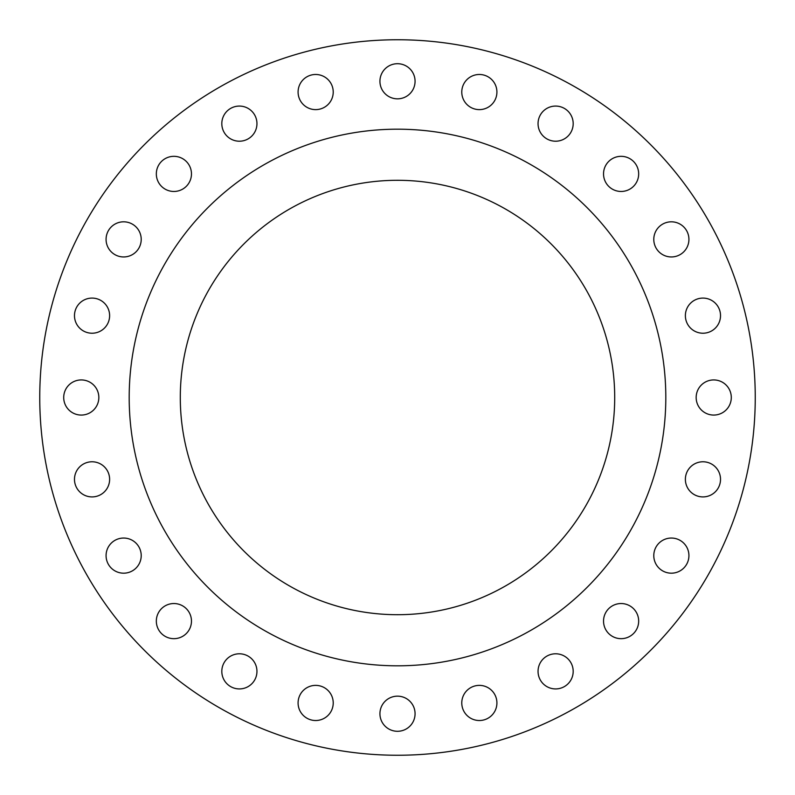 <?xml version="1.0" encoding="UTF-8"?>
<svg xmlns="http://www.w3.org/2000/svg" width="795" height="795" viewBox="0 0 795 795"><rect width="100%" height="100%" fill="white"/><g stroke="black" fill="none" stroke-linecap="round" stroke-linejoin="round"><path stroke-width="1.19" d="M461.776 702.949A17.57 17.57 0 0 0 479.345 720.518A17.57 17.57 0 0 0 496.915 702.949A17.57 17.57 0 0 0 479.345 685.379A17.57 17.57 0 0 0 461.776 702.949M538.046 671.358A17.57 17.57 0 0 0 555.616 688.927A17.57 17.57 0 0 0 573.185 671.358A17.57 17.57 0 0 0 555.616 653.788A17.57 17.57 0 0 0 538.046 671.358M603.534 621.104A17.57 17.57 0 0 0 621.104 638.673A17.57 17.57 0 0 0 638.673 621.104A17.57 17.57 0 0 0 621.104 603.534A17.57 17.57 0 0 0 603.534 621.104M653.788 555.616A17.57 17.57 0 0 0 671.358 573.185A17.57 17.57 0 0 0 688.927 555.616A17.57 17.57 0 0 0 671.358 538.046A17.57 17.57 0 0 0 653.788 555.616M685.379 479.345A17.57 17.57 0 0 0 702.949 496.915A17.57 17.57 0 0 0 720.518 479.345A17.57 17.57 0 0 0 702.949 461.776A17.57 17.57 0 0 0 685.379 479.345M696.162 397.5A17.57 17.57 0 0 0 713.721 415.07A17.57 17.57 0 0 0 731.291 397.5A17.57 17.57 0 0 0 713.721 379.93A17.57 17.57 0 0 0 696.162 397.5M685.379 315.655A17.57 17.57 0 0 0 702.949 333.224A17.57 17.57 0 0 0 720.518 315.655A17.57 17.57 0 0 0 702.949 298.085A17.57 17.57 0 0 0 685.379 315.655M653.788 239.384A17.57 17.57 0 0 0 671.358 256.954A17.57 17.57 0 0 0 688.927 239.384A17.57 17.57 0 0 0 671.358 221.815A17.57 17.57 0 0 0 653.788 239.384M603.534 173.896A17.57 17.57 0 0 0 621.104 191.466A17.57 17.57 0 0 0 638.673 173.896A17.57 17.57 0 0 0 621.104 156.327A17.57 17.57 0 0 0 603.534 173.896M538.046 123.642A17.57 17.57 0 0 0 555.616 141.212A17.57 17.57 0 0 0 573.185 123.642A17.57 17.57 0 0 0 555.616 106.073A17.57 17.57 0 0 0 538.046 123.642M461.776 92.051A17.57 17.57 0 0 0 479.345 109.621A17.57 17.57 0 0 0 496.915 92.051A17.57 17.57 0 0 0 479.345 74.482A17.57 17.57 0 0 0 461.776 92.051M379.93 81.279A17.57 17.57 0 0 0 397.5 98.838A17.57 17.57 0 0 0 415.07 81.279A17.57 17.57 0 0 0 397.5 63.709A17.57 17.57 0 0 0 379.93 81.279M298.085 92.051A17.57 17.57 0 0 0 315.655 109.621A17.57 17.57 0 0 0 333.224 92.051A17.57 17.57 0 0 0 315.655 74.482A17.57 17.57 0 0 0 298.085 92.051M221.815 123.642A17.57 17.57 0 0 0 239.384 141.212A17.57 17.57 0 0 0 256.954 123.642A17.57 17.57 0 0 0 239.384 106.073A17.57 17.57 0 0 0 221.815 123.642M156.327 173.896A17.57 17.57 0 0 0 173.896 191.466A17.57 17.57 0 0 0 191.466 173.896A17.57 17.57 0 0 0 173.896 156.327A17.57 17.57 0 0 0 156.327 173.896M106.073 239.384A17.57 17.57 0 0 0 123.642 256.954A17.57 17.57 0 0 0 141.212 239.384A17.57 17.57 0 0 0 123.642 221.815A17.57 17.57 0 0 0 106.073 239.384M379.93 713.721A17.57 17.57 0 0 0 397.5 731.291A17.57 17.57 0 0 0 415.07 713.721A17.57 17.57 0 0 0 397.5 696.162A17.57 17.57 0 0 0 379.93 713.721M298.085 702.949A17.57 17.57 0 0 0 315.655 720.518A17.57 17.57 0 0 0 333.224 702.949A17.57 17.57 0 0 0 315.655 685.379A17.57 17.57 0 0 0 298.085 702.949M221.815 671.358A17.57 17.57 0 0 0 239.384 688.927A17.57 17.57 0 0 0 256.954 671.358A17.57 17.57 0 0 0 239.384 653.788A17.57 17.57 0 0 0 221.815 671.358M156.327 621.104A17.57 17.57 0 0 0 173.896 638.673A17.57 17.57 0 0 0 191.466 621.104A17.57 17.57 0 0 0 173.896 603.534A17.57 17.57 0 0 0 156.327 621.104M106.073 555.616A17.57 17.57 0 0 0 123.642 573.185A17.57 17.57 0 0 0 141.212 555.616A17.57 17.57 0 0 0 123.642 538.046A17.57 17.57 0 0 0 106.073 555.616M74.482 479.345A17.57 17.57 0 0 0 92.051 496.915A17.57 17.57 0 0 0 109.621 479.345A17.57 17.57 0 0 0 92.051 461.776A17.57 17.57 0 0 0 74.482 479.345M74.482 315.655A17.57 17.57 0 0 0 92.051 333.224A17.57 17.57 0 0 0 109.621 315.655A17.57 17.57 0 0 0 92.051 298.085A17.57 17.57 0 0 0 74.482 315.655M63.709 397.5A17.57 17.57 0 0 0 81.279 415.07A17.57 17.57 0 0 0 98.838 397.5A17.57 17.57 0 0 0 81.279 379.93A17.57 17.57 0 0 0 63.709 397.5M755.25 397.5A357.75 357.75 0 0 0 397.5 39.75A357.75 357.75 0 0 0 39.75 397.5A357.75 357.75 0 0 0 397.5 755.25A357.75 357.75 0 0 0 755.25 397.5M665.812 397.5A268.312 268.312 0 0 0 397.5 129.188A268.312 268.312 0 0 0 129.188 397.5A268.312 268.312 0 0 0 397.5 665.812A268.312 268.312 0 0 0 665.812 397.5M180.296 397.5A217.204 217.204 0 0 0 397.5 614.704A217.204 217.204 0 0 0 614.704 397.5A217.204 217.204 0 0 0 397.5 180.296A217.204 217.204 0 0 0 180.296 397.5"/></g></svg>
